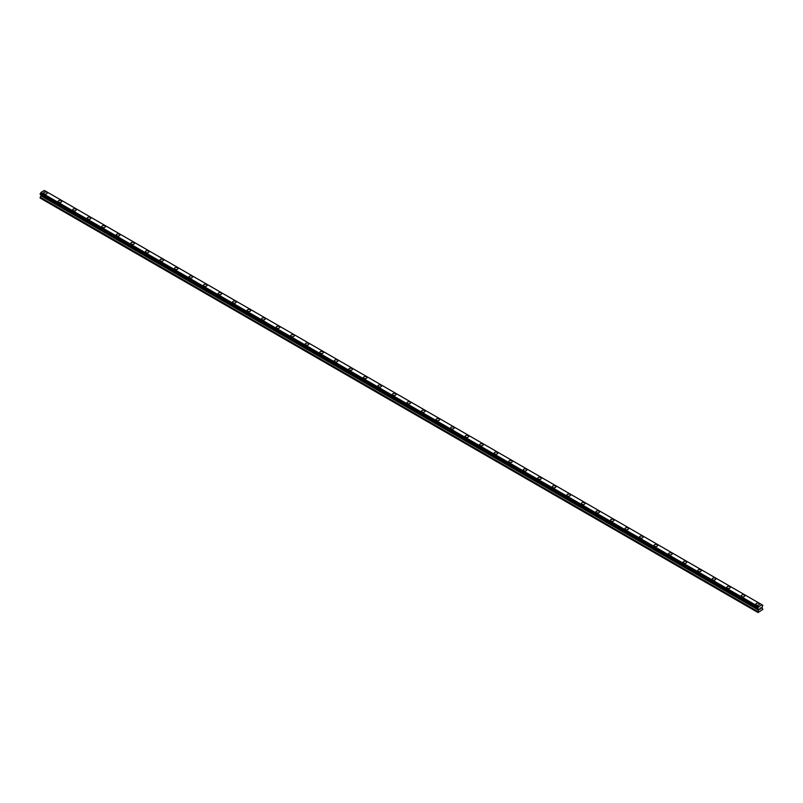 <?xml version="1.0" encoding="UTF-8"?>
<svg xmlns="http://www.w3.org/2000/svg" width="803" height="803" viewBox="0 0 803 803"><rect width="100%" height="100%" fill="white"/><g stroke="black" fill="none" stroke-linecap="round" stroke-linejoin="round"><path stroke-width="1.2" d="M43.623 193.021A1.797 1.034 180 0 1 44.727 192.068A1.797 1.034 180 0 1 46.694 192.288A1.797 1.034 180 0 1 47.216 193.031A1.797 1.034 180 0 1 46.102 193.985A1.797 1.034 180 0 1 44.145 193.764A1.797 1.034 180 0 1 43.623 193.021A1.797 1.034 180 0 1 44.727 192.068A1.797 1.034 180 0 1 46.694 192.288A1.797 1.034 180 0 1 47.216 193.021M58.157 201.412A1.797 1.034 180 0 1 59.261 200.459A1.797 1.034 180 0 1 61.229 200.68A1.797 1.034 180 0 1 61.751 201.423A1.797 1.034 180 0 1 60.637 202.376A1.797 1.034 180 0 1 58.679 202.155A1.797 1.034 180 0 1 58.157 201.412A1.797 1.034 180 0 1 59.261 200.459A1.797 1.034 180 0 1 61.229 200.68A1.797 1.034 180 0 1 61.751 201.412M72.692 209.814A1.797 1.034 180 0 1 73.796 208.85A1.797 1.034 180 0 1 75.763 209.071A1.797 1.034 180 0 1 76.285 209.814M75.763 209.071A1.797 1.034 180 0 1 76.285 209.804A1.797 1.034 180 0 1 75.171 210.767A1.797 1.034 180 0 1 73.214 210.547A1.797 1.034 180 0 1 72.692 209.804A1.797 1.034 180 0 1 73.796 208.85A1.797 1.034 180 0 1 75.763 209.071M87.226 218.195A1.797 1.034 180 0 1 88.33 217.242A1.797 1.034 180 0 1 90.287 217.462A1.797 1.034 180 0 1 90.819 218.205A1.797 1.034 180 0 1 89.705 219.159A1.797 1.034 180 0 1 87.748 218.938A1.797 1.034 180 0 1 87.226 218.195A1.797 1.034 180 0 1 88.33 217.242A1.797 1.034 180 0 1 90.287 217.462A1.797 1.034 180 0 1 90.819 218.195M101.76 226.587A1.797 1.034 180 0 1 102.864 225.633A1.797 1.034 180 0 1 104.822 225.854A1.797 1.034 180 0 1 105.354 226.597A1.797 1.034 180 0 1 104.239 227.55A1.797 1.034 180 0 1 102.282 227.319A1.797 1.034 180 0 1 101.76 226.587A1.797 1.034 180 0 1 102.864 225.633A1.797 1.034 180 0 1 104.822 225.854A1.797 1.034 180 0 1 105.354 226.587M116.294 234.978A1.797 1.034 180 0 1 117.399 234.024A1.797 1.034 180 0 1 119.356 234.245A1.797 1.034 180 0 1 119.888 234.988A1.797 1.034 180 0 1 118.774 235.941A1.797 1.034 180 0 1 116.816 235.711A1.797 1.034 180 0 1 116.294 234.978A1.797 1.034 180 0 1 117.399 234.024A1.797 1.034 180 0 1 119.356 234.245A1.797 1.034 180 0 1 119.888 234.978M130.819 243.369A1.797 1.034 180 0 1 131.933 242.416A1.797 1.034 180 0 1 133.89 242.636A1.797 1.034 180 0 1 134.422 243.369A1.797 1.034 180 0 1 133.308 244.333A1.797 1.034 180 0 1 131.351 244.102A1.797 1.034 180 0 1 130.819 243.369A1.797 1.034 180 0 1 131.933 242.416A1.797 1.034 180 0 1 133.89 242.636A1.797 1.034 180 0 1 134.422 243.369M145.353 251.761A1.797 1.034 180 0 1 146.467 250.807A1.797 1.034 180 0 1 148.425 251.028A1.797 1.034 180 0 1 148.957 251.761A1.797 1.034 180 0 1 147.842 252.724A1.797 1.034 180 0 1 145.885 252.493A1.797 1.034 180 0 1 145.353 251.761A1.797 1.034 180 0 1 146.467 250.807A1.797 1.034 180 0 1 148.425 251.028A1.797 1.034 180 0 1 148.957 251.761M159.887 260.152A1.797 1.034 180 0 1 161.001 259.198A1.797 1.034 180 0 1 162.959 259.419A1.797 1.034 180 0 1 163.491 260.152A1.797 1.034 180 0 1 162.377 261.116A1.797 1.034 180 0 1 160.419 260.885A1.797 1.034 180 0 1 159.887 260.152A1.797 1.034 180 0 1 161.001 259.198A1.797 1.034 180 0 1 162.959 259.419A1.797 1.034 180 0 1 163.491 260.152M174.422 268.543A1.797 1.034 180 0 1 175.536 267.59A1.797 1.034 180 0 1 177.493 267.811A1.797 1.034 180 0 1 178.025 268.543A1.797 1.034 180 0 1 176.911 269.507A1.797 1.034 180 0 1 174.954 269.276A1.797 1.034 180 0 1 174.422 268.543A1.797 1.034 180 0 1 175.536 267.59A1.797 1.034 180 0 1 177.493 267.811A1.797 1.034 180 0 1 178.025 268.543M188.956 276.935A1.797 1.034 180 0 1 190.07 275.981A1.797 1.034 180 0 1 192.027 276.202A1.797 1.034 180 0 1 192.559 276.935A1.797 1.034 180 0 1 191.445 277.898A1.797 1.034 180 0 1 189.488 277.667A1.797 1.034 180 0 1 188.956 276.935A1.797 1.034 180 0 1 190.07 275.981A1.797 1.034 180 0 1 192.027 276.202A1.797 1.034 180 0 1 192.559 276.935M203.49 285.326A1.797 1.034 180 0 1 204.604 284.372A1.797 1.034 180 0 1 206.562 284.593A1.797 1.034 180 0 1 207.094 285.326A1.797 1.034 180 0 1 205.98 286.29A1.797 1.034 180 0 1 204.022 286.059A1.797 1.034 180 0 1 203.49 285.326A1.797 1.034 180 0 1 204.604 284.372A1.797 1.034 180 0 1 206.562 284.593A1.797 1.034 180 0 1 207.094 285.326M218.025 293.717A1.797 1.034 180 0 1 219.139 292.764A1.797 1.034 180 0 1 221.096 292.985A1.797 1.034 180 0 1 221.628 293.717A1.797 1.034 180 0 1 220.514 294.681A1.797 1.034 180 0 1 218.557 294.45A1.797 1.034 180 0 1 218.025 293.717A1.797 1.034 180 0 1 219.139 292.764A1.797 1.034 180 0 1 221.096 292.985A1.797 1.034 180 0 1 221.628 293.717M232.559 302.109A1.797 1.034 180 0 1 233.673 301.155A1.797 1.034 180 0 1 235.63 301.376A1.797 1.034 180 0 1 236.162 302.109A1.797 1.034 180 0 1 235.048 303.072A1.797 1.034 180 0 1 233.091 302.841A1.797 1.034 180 0 1 232.559 302.109A1.797 1.034 180 0 1 233.673 301.155A1.797 1.034 180 0 1 235.63 301.376A1.797 1.034 180 0 1 236.162 302.109M247.093 310.5A1.797 1.034 180 0 1 248.207 309.546A1.797 1.034 180 0 1 250.165 309.767A1.797 1.034 180 0 1 250.697 310.5A1.797 1.034 180 0 1 249.582 311.464A1.797 1.034 180 0 1 247.625 311.233A1.797 1.034 180 0 1 247.093 310.5A1.797 1.034 180 0 1 248.207 309.546A1.797 1.034 180 0 1 250.165 309.767A1.797 1.034 180 0 1 250.697 310.5M261.627 318.891A1.797 1.034 180 0 1 262.742 317.928A1.797 1.034 180 0 1 264.699 318.159A1.797 1.034 180 0 1 265.231 318.891A1.797 1.034 180 0 1 264.117 319.855A1.797 1.034 180 0 1 262.159 319.624A1.797 1.034 180 0 1 261.627 318.891A1.797 1.034 180 0 1 262.742 317.938A1.797 1.034 180 0 1 264.699 318.159A1.797 1.034 180 0 1 265.231 318.891M276.162 327.283A1.797 1.034 180 0 1 277.276 326.319A1.797 1.034 180 0 1 279.233 326.55A1.797 1.034 180 0 1 279.755 327.283A1.797 1.034 180 0 1 278.651 328.246A1.797 1.034 180 0 1 276.694 328.015A1.797 1.034 180 0 1 276.162 327.283A1.797 1.034 180 0 1 277.276 326.329A1.797 1.034 180 0 1 279.233 326.55A1.797 1.034 180 0 1 279.755 327.283M290.696 335.674A1.797 1.034 180 0 1 291.81 334.71A1.797 1.034 180 0 1 293.768 334.941A1.797 1.034 180 0 1 294.289 335.674A1.797 1.034 180 0 1 293.185 336.638A1.797 1.034 180 0 1 291.228 336.407A1.797 1.034 180 0 1 290.696 335.674A1.797 1.034 180 0 1 291.81 334.721A1.797 1.034 180 0 1 293.768 334.941A1.797 1.034 180 0 1 294.289 335.674M305.23 344.065A1.797 1.034 180 0 1 306.344 343.102A1.797 1.034 180 0 1 308.302 343.333A1.797 1.034 180 0 1 308.824 344.065A1.797 1.034 180 0 1 307.72 345.029A1.797 1.034 180 0 1 305.762 344.798A1.797 1.034 180 0 1 305.23 344.065A1.797 1.034 180 0 1 306.344 343.112A1.797 1.034 180 0 1 308.302 343.333A1.797 1.034 180 0 1 308.824 344.065M319.765 352.457A1.797 1.034 180 0 1 320.879 351.493A1.797 1.034 180 0 1 322.836 351.724A1.797 1.034 180 0 1 323.358 352.457A1.797 1.034 180 0 1 322.254 353.42A1.797 1.034 180 0 1 320.297 353.19A1.797 1.034 180 0 1 319.765 352.457A1.797 1.034 180 0 1 320.879 351.503A1.797 1.034 180 0 1 322.836 351.724A1.797 1.034 180 0 1 323.358 352.457M334.299 360.848A1.797 1.034 180 0 1 335.413 359.885A1.797 1.034 180 0 1 337.37 360.115A1.797 1.034 180 0 1 337.892 360.848A1.797 1.034 180 0 1 336.788 361.802A1.797 1.034 180 0 1 334.821 361.581A1.797 1.034 180 0 1 334.299 360.848A1.797 1.034 180 0 1 335.413 359.895A1.797 1.034 180 0 1 337.37 360.115A1.797 1.034 180 0 1 337.892 360.848M348.833 369.239A1.797 1.034 180 0 1 349.947 368.276A1.797 1.034 180 0 1 351.905 368.507A1.797 1.034 180 0 1 352.427 369.239A1.797 1.034 180 0 1 351.323 370.193A1.797 1.034 180 0 1 349.355 369.972A1.797 1.034 180 0 1 348.833 369.239A1.797 1.034 180 0 1 349.947 368.286A1.797 1.034 180 0 1 351.905 368.507A1.797 1.034 180 0 1 352.427 369.239M363.368 377.631A1.797 1.034 180 0 1 364.482 376.667A1.797 1.034 180 0 1 366.439 376.898A1.797 1.034 180 0 1 366.961 377.631A1.797 1.034 180 0 1 365.857 378.584A1.797 1.034 180 0 1 363.889 378.364A1.797 1.034 180 0 1 363.368 377.631A1.797 1.034 180 0 1 364.482 376.677A1.797 1.034 180 0 1 366.439 376.898A1.797 1.034 180 0 1 366.961 377.631M377.902 386.022A1.797 1.034 180 0 1 379.006 385.059A1.797 1.034 180 0 1 380.973 385.289A1.797 1.034 180 0 1 381.495 386.022A1.797 1.034 180 0 1 380.391 386.976A1.797 1.034 180 0 1 378.424 386.755A1.797 1.034 180 0 1 377.902 386.022A1.797 1.034 180 0 1 379.006 385.059A1.797 1.034 180 0 1 380.973 385.289A1.797 1.034 180 0 1 381.495 386.022M392.436 394.414A1.797 1.034 180 0 1 393.54 393.45A1.797 1.034 180 0 1 395.508 393.681A1.797 1.034 180 0 1 396.03 394.414A1.797 1.034 180 0 1 394.925 395.367A1.797 1.034 180 0 1 392.958 395.146A1.797 1.034 180 0 1 392.436 394.414A1.797 1.034 180 0 1 393.54 393.45A1.797 1.034 180 0 1 395.508 393.681A1.797 1.034 180 0 1 396.03 394.414M406.97 402.805A1.797 1.034 180 0 1 408.075 401.841A1.797 1.034 180 0 1 410.042 402.072A1.797 1.034 180 0 1 410.564 402.805A1.797 1.034 180 0 1 409.46 403.758A1.797 1.034 180 0 1 407.492 403.538A1.797 1.034 180 0 1 406.97 402.805A1.797 1.034 180 0 1 408.075 401.841A1.797 1.034 180 0 1 410.042 402.072A1.797 1.034 180 0 1 410.564 402.805M421.505 411.196A1.797 1.034 180 0 1 422.609 410.233A1.797 1.034 180 0 1 424.576 410.463A1.797 1.034 180 0 1 425.098 411.196A1.797 1.034 180 0 1 423.994 412.15A1.797 1.034 180 0 1 422.027 411.929A1.797 1.034 180 0 1 421.505 411.196A1.797 1.034 180 0 1 422.609 410.233A1.797 1.034 180 0 1 424.576 410.463A1.797 1.034 180 0 1 425.098 411.196M436.039 419.588A1.797 1.034 180 0 1 437.143 418.624A1.797 1.034 180 0 1 439.111 418.855A1.797 1.034 180 0 1 439.632 419.588A1.797 1.034 180 0 1 438.518 420.541A1.797 1.034 180 0 1 436.561 420.32A1.797 1.034 180 0 1 436.039 419.588A1.797 1.034 180 0 1 437.143 418.624A1.797 1.034 180 0 1 439.111 418.855A1.797 1.034 180 0 1 439.632 419.588M450.573 427.979A1.797 1.034 180 0 1 451.677 427.015A1.797 1.034 180 0 1 453.645 427.246A1.797 1.034 180 0 1 454.167 427.979A1.797 1.034 180 0 1 453.053 428.932A1.797 1.034 180 0 1 451.095 428.712A1.797 1.034 180 0 1 450.573 427.979A1.797 1.034 180 0 1 451.677 427.015A1.797 1.034 180 0 1 453.645 427.246A1.797 1.034 180 0 1 454.167 427.979M465.108 436.37A1.797 1.034 180 0 1 466.212 435.407A1.797 1.034 180 0 1 468.179 435.638A1.797 1.034 180 0 1 468.701 436.37A1.797 1.034 180 0 1 467.587 437.324A1.797 1.034 180 0 1 465.63 437.103A1.797 1.034 180 0 1 465.108 436.37A1.797 1.034 180 0 1 466.212 435.407A1.797 1.034 180 0 1 468.179 435.638A1.797 1.034 180 0 1 468.701 436.37M479.642 444.762A1.797 1.034 180 0 1 480.746 443.798A1.797 1.034 180 0 1 482.703 444.029A1.797 1.034 180 0 1 483.235 444.762A1.797 1.034 180 0 1 482.121 445.715A1.797 1.034 180 0 1 480.164 445.494A1.797 1.034 180 0 1 479.642 444.762A1.797 1.034 180 0 1 480.746 443.798A1.797 1.034 180 0 1 482.703 444.029A1.797 1.034 180 0 1 483.235 444.762M497.238 452.42A1.797 1.034 180 0 1 497.77 453.153A1.797 1.034 180 0 1 496.655 454.107A1.797 1.034 180 0 1 494.698 453.886A1.797 1.034 180 0 1 494.176 453.153A1.797 1.034 180 0 1 495.28 452.189A1.797 1.034 180 0 1 497.238 452.42M494.176 453.153A1.797 1.034 180 0 1 495.28 452.189A1.797 1.034 180 0 1 497.238 452.41A1.797 1.034 180 0 1 497.77 453.153M508.711 461.544A1.797 1.034 180 0 1 509.815 460.581A1.797 1.034 180 0 1 511.772 460.802A1.797 1.034 180 0 1 512.304 461.544A1.797 1.034 180 0 1 511.19 462.498A1.797 1.034 180 0 1 509.232 462.277A1.797 1.034 180 0 1 508.711 461.544A1.797 1.034 180 0 1 509.815 460.581A1.797 1.034 180 0 1 511.772 460.812A1.797 1.034 180 0 1 512.304 461.544M523.245 469.936A1.797 1.034 180 0 1 524.349 468.972A1.797 1.034 180 0 1 526.306 469.193A1.797 1.034 180 0 1 526.838 469.936A1.797 1.034 180 0 1 525.724 470.889A1.797 1.034 180 0 1 523.767 470.668A1.797 1.034 180 0 1 523.245 469.936A1.797 1.034 180 0 1 524.349 468.972A1.797 1.034 180 0 1 526.306 469.203A1.797 1.034 180 0 1 526.838 469.936M537.769 478.327A1.797 1.034 180 0 1 538.883 477.363A1.797 1.034 180 0 1 540.841 477.584A1.797 1.034 180 0 1 541.373 478.327A1.797 1.034 180 0 1 540.258 479.281A1.797 1.034 180 0 1 538.301 479.06A1.797 1.034 180 0 1 537.769 478.327A1.797 1.034 180 0 1 538.883 477.363A1.797 1.034 180 0 1 540.841 477.594A1.797 1.034 180 0 1 541.373 478.327M552.303 486.718A1.797 1.034 180 0 1 553.418 485.755A1.797 1.034 180 0 1 555.375 485.976A1.797 1.034 180 0 1 555.907 486.718A1.797 1.034 180 0 1 554.793 487.672A1.797 1.034 180 0 1 552.835 487.451A1.797 1.034 180 0 1 552.303 486.718A1.797 1.034 180 0 1 553.418 485.755A1.797 1.034 180 0 1 555.375 485.986A1.797 1.034 180 0 1 555.907 486.718M569.909 494.377A1.797 1.034 180 0 1 570.441 495.11A1.797 1.034 180 0 1 569.327 496.063A1.797 1.034 180 0 1 567.37 495.842A1.797 1.034 180 0 1 566.838 495.11A1.797 1.034 180 0 1 567.952 494.146A1.797 1.034 180 0 1 569.909 494.377M566.838 495.11A1.797 1.034 180 0 1 567.952 494.146A1.797 1.034 180 0 1 569.909 494.367A1.797 1.034 180 0 1 570.441 495.11M581.372 503.491A1.797 1.034 180 0 1 582.486 502.537A1.797 1.034 180 0 1 584.443 502.758A1.797 1.034 180 0 1 584.975 503.501A1.797 1.034 180 0 1 583.861 504.455A1.797 1.034 180 0 1 581.904 504.234A1.797 1.034 180 0 1 581.372 503.491A1.797 1.034 180 0 1 582.486 502.537A1.797 1.034 180 0 1 584.443 502.768A1.797 1.034 180 0 1 584.975 503.491M595.906 511.892A1.797 1.034 180 0 1 597.02 510.929A1.797 1.034 180 0 1 598.978 511.16A1.797 1.034 180 0 1 599.51 511.892M598.978 511.15A1.797 1.034 180 0 1 599.51 511.882A1.797 1.034 180 0 1 598.396 512.846A1.797 1.034 180 0 1 596.438 512.625A1.797 1.034 180 0 1 595.906 511.882A1.797 1.034 180 0 1 597.02 510.929A1.797 1.034 180 0 1 598.978 511.15M610.441 520.274A1.797 1.034 180 0 1 611.555 519.32A1.797 1.034 180 0 1 613.512 519.541A1.797 1.034 180 0 1 614.044 520.284A1.797 1.034 180 0 1 612.93 521.237A1.797 1.034 180 0 1 610.973 521.017A1.797 1.034 180 0 1 610.441 520.274A1.797 1.034 180 0 1 611.555 519.32A1.797 1.034 180 0 1 613.512 519.541A1.797 1.034 180 0 1 614.044 520.274M624.975 528.665A1.797 1.034 180 0 1 626.089 527.712A1.797 1.034 180 0 1 628.046 527.932A1.797 1.034 180 0 1 628.578 528.675A1.797 1.034 180 0 1 627.464 529.629A1.797 1.034 180 0 1 625.507 529.408A1.797 1.034 180 0 1 624.975 528.665A1.797 1.034 180 0 1 626.089 527.712A1.797 1.034 180 0 1 628.046 527.932A1.797 1.034 180 0 1 628.578 528.665M639.509 537.056A1.797 1.034 180 0 1 640.623 536.103A1.797 1.034 180 0 1 642.581 536.324A1.797 1.034 180 0 1 643.113 537.066A1.797 1.034 180 0 1 641.998 538.02A1.797 1.034 180 0 1 640.041 537.799A1.797 1.034 180 0 1 639.509 537.056A1.797 1.034 180 0 1 640.623 536.103A1.797 1.034 180 0 1 642.581 536.324A1.797 1.034 180 0 1 643.113 537.056M654.043 545.448A1.797 1.034 180 0 1 655.158 544.494A1.797 1.034 180 0 1 657.115 544.715A1.797 1.034 180 0 1 657.647 545.458A1.797 1.034 180 0 1 656.533 546.411A1.797 1.034 180 0 1 654.575 546.181A1.797 1.034 180 0 1 654.043 545.448A1.797 1.034 180 0 1 655.158 544.494A1.797 1.034 180 0 1 657.115 544.715A1.797 1.034 180 0 1 657.647 545.448M668.578 553.849A1.797 1.034 180 0 1 669.692 552.886A1.797 1.034 180 0 1 671.649 553.106A1.797 1.034 180 0 1 672.181 553.849M671.649 553.106A1.797 1.034 180 0 1 672.181 553.839A1.797 1.034 180 0 1 671.067 554.803A1.797 1.034 180 0 1 669.11 554.572A1.797 1.034 180 0 1 668.578 553.839A1.797 1.034 180 0 1 669.692 552.886A1.797 1.034 180 0 1 671.649 553.106M683.112 562.23A1.797 1.034 180 0 1 684.226 561.277A1.797 1.034 180 0 1 686.184 561.498A1.797 1.034 180 0 1 686.706 562.241A1.797 1.034 180 0 1 685.601 563.194A1.797 1.034 180 0 1 683.644 562.963A1.797 1.034 180 0 1 683.112 562.23A1.797 1.034 180 0 1 684.226 561.277A1.797 1.034 180 0 1 686.184 561.498A1.797 1.034 180 0 1 686.706 562.23M697.646 570.622A1.797 1.034 180 0 1 698.761 569.668A1.797 1.034 180 0 1 700.718 569.889A1.797 1.034 180 0 1 701.24 570.622A1.797 1.034 180 0 1 700.136 571.585A1.797 1.034 180 0 1 698.178 571.355A1.797 1.034 180 0 1 697.646 570.622A1.797 1.034 180 0 1 698.761 569.668A1.797 1.034 180 0 1 700.718 569.889A1.797 1.034 180 0 1 701.24 570.622M712.181 579.013A1.797 1.034 180 0 1 713.295 578.06A1.797 1.034 180 0 1 715.252 578.28A1.797 1.034 180 0 1 715.774 579.013A1.797 1.034 180 0 1 714.67 579.977A1.797 1.034 180 0 1 712.713 579.746A1.797 1.034 180 0 1 712.181 579.013A1.797 1.034 180 0 1 713.295 578.06A1.797 1.034 180 0 1 715.252 578.28A1.797 1.034 180 0 1 715.774 579.013M726.715 587.405A1.797 1.034 180 0 1 727.829 586.451A1.797 1.034 180 0 1 729.786 586.672A1.797 1.034 180 0 1 730.308 587.405A1.797 1.034 180 0 1 729.204 588.368A1.797 1.034 180 0 1 727.237 588.137A1.797 1.034 180 0 1 726.715 587.405A1.797 1.034 180 0 1 727.829 586.451A1.797 1.034 180 0 1 729.786 586.672A1.797 1.034 180 0 1 730.308 587.405M741.249 595.796A1.797 1.034 180 0 1 742.363 594.842A1.797 1.034 180 0 1 744.321 595.063A1.797 1.034 180 0 1 744.843 595.796A1.797 1.034 180 0 1 743.739 596.759A1.797 1.034 180 0 1 741.771 596.529A1.797 1.034 180 0 1 741.249 595.796A1.797 1.034 180 0 1 742.363 594.842A1.797 1.034 180 0 1 744.321 595.063A1.797 1.034 180 0 1 744.843 595.796M755.784 604.187A1.797 1.034 180 0 1 756.898 603.234A1.797 1.034 180 0 1 758.855 603.455A1.797 1.034 180 0 1 759.377 604.187A1.797 1.034 180 0 1 758.273 605.151A1.797 1.034 180 0 1 756.306 604.92A1.797 1.034 180 0 1 755.784 604.187A1.797 1.034 180 0 1 756.898 603.234A1.797 1.034 180 0 1 758.855 603.455A1.797 1.034 180 0 1 759.377 604.187M759.608 609.427L760.15 608.042M760.883 608.242L760.592 608.784L760.883 608.242M760.592 608.784L761.103 608.493L760.592 608.784M760.461 608.935L760.993 607.771M758.574 610.139L757.761 608.724L758.524 606.887L762.007 604.779L762.85 605.362L761.997 607.369L762.85 609.437L758.032 612.528L758.574 610.139L40.963 195.832L40.19 197.157L40.15 198.06L757.761 612.368M40.993 194.948L40.963 195.832M40.381 194.597L757.992 608.905L40.381 194.597M762.007 604.779L44.386 190.472L40.993 192.429L40.18 194.477L757.791 608.794M762.619 605.171L762.117 604.89L762.619 605.171M758.614 606.747L40.993 192.429M758.494 607.018L40.883 192.71M758.524 606.887L40.913 192.579M758.052 607.771L40.441 193.463M757.992 607.841L40.381 193.533M757.791 608.192L40.18 193.874M757.761 608.293L40.15 193.985M757.761 608.724L40.15 194.406M758.614 609.316L41.003 195.009M758.614 609.999L41.003 195.681M757.801 611.474L40.19 197.157M757.761 611.615L40.15 197.307"/></g></svg>
